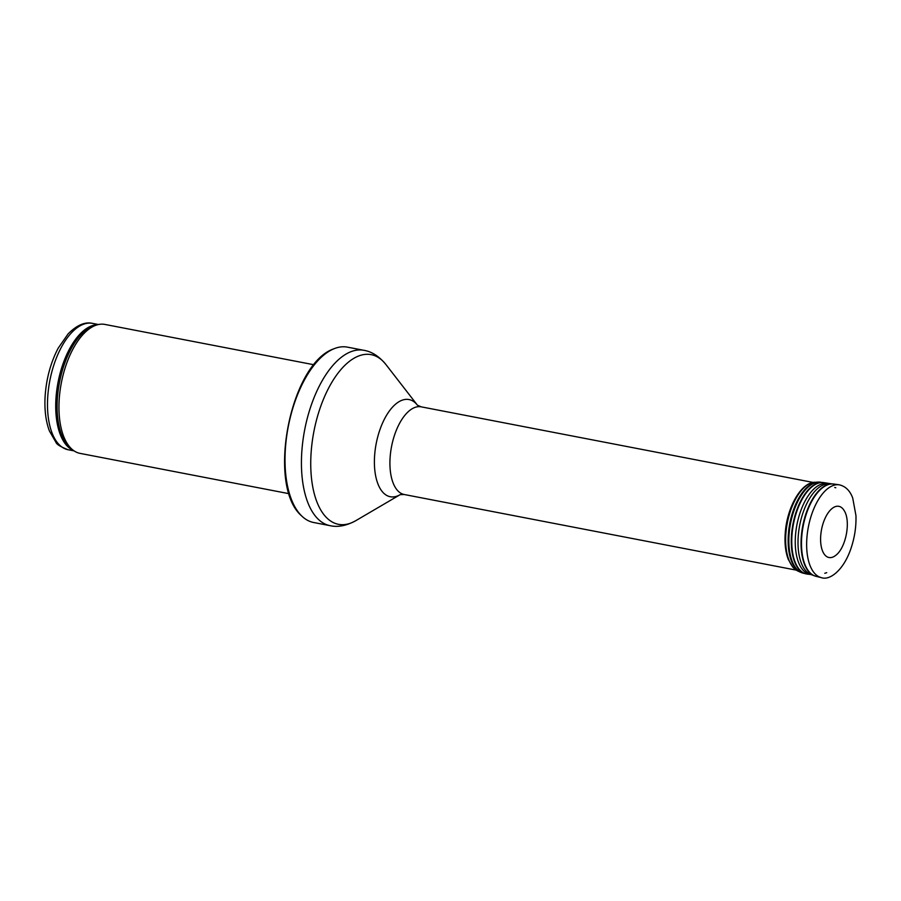 <?xml version="1.0" encoding="UTF-8"?>
<svg xmlns="http://www.w3.org/2000/svg" width="901" height="901" viewBox="0 0 901 901"><rect width="100%" height="100%" fill="white"/><g stroke="black" fill="none" stroke-linecap="round" stroke-linejoin="round"><path stroke-width="1.35" d="M289.142 493.703L80.031 453.372A65.66 31.704 -79.1 0 1 74.04 450.849A65.66 31.704 -79.1 0 1 61.336 382.891A65.66 31.704 -79.1 0 1 98.4 324.54A65.66 31.704 -79.1 0 1 104.91 324.428L314.01 364.77M313.694 522.512A89.3 43.124 -79.1 0 1 301.576 515.845A89.3 43.124 -79.1 0 1 288.264 426.669A89.3 43.124 -79.1 0 1 333.787 348.845A89.3 43.124 -79.1 0 1 347.516 347.155L363.925 350.32A89.3 43.124 -79.1 0 0 304.673 429.833A89.3 43.124 -79.1 0 0 330.093 525.677L313.694 522.512M820.811 534.698A26.073 12.591 100.9 0 0 820.8 534.732A26.073 12.591 100.9 0 0 835.317 555.669C845.904 548.472 851.197 521.015 844.046 510.405A26.073 12.591 100.9 0 0 830.452 510A26.073 12.591 100.9 0 0 820.811 534.698M92.521 323.38C84.987 321.634 76.844 325.126 68.116 333.877L58.171 348.18C50.479 362.979 46.109 379.422 45.05 397.499C44.442 410.372 45.895 421.522 49.409 430.96L55.941 442.301C56.549 444.351 60.626 446.828 68.149 449.745A64.343 31.073 -79.1 0 1 49.825 380.673A64.343 31.073 -79.1 0 1 92.521 323.38L98.457 324.529M73.409 450.432A64.343 31.073 -79.1 0 1 58.058 382.261A64.343 31.073 -79.1 0 1 97.657 324.698M74.04 450.849L71.967 449.464A64.658 31.22 -79.1 0 1 59.455 382.531A64.658 31.22 -79.1 0 1 95.957 325.058L98.4 324.54M385.898 364.5L417.354 405.09A49.476 23.888 -79.1 0 0 376.19 443.63A49.476 23.888 -79.1 0 0 400.067 494.717L355.771 520.688A86.395 41.716 -79.1 0 1 313.875 431.613A86.395 41.716 -79.1 0 1 385.898 364.5C379.13 356.334 371.809 351.604 363.925 350.32M400.19 494.649L404.245 494.514A44.645 21.556 -79.1 0 1 391.541 446.592A44.645 21.556 -79.1 0 1 421.161 406.835L417.445 405.202M807.026 536.343A47.269 22.829 -79.1 0 1 839.191 484.806C848.201 486.81 851.524 494.773 852.751 498.185L855.95 515.586C856.322 527.13 854.497 538.55 850.488 549.847C843.032 570.795 829.461 580.762 821.295 577.62A47.269 22.829 -79.1 0 1 807.026 536.343M821.295 577.62L816.047 576.336A47.01 22.694 -79.1 0 1 801.867 535.307A47.01 22.694 -79.1 0 1 801.867 535.295A47.01 22.694 -79.1 0 1 833.842 484.051L832.051 483.905A46.953 22.671 -79.1 0 1 832.952 483.961M815.18 576.088A46.953 22.671 -79.1 0 1 814.324 575.795A46.953 22.671 -79.1 0 1 801.428 535.217A46.953 22.671 -79.1 0 1 801.428 535.205A46.953 22.671 -79.1 0 1 832.051 483.905L823.277 482.553A46.469 22.446 -79.1 0 1 824.145 482.711M816.047 576.336L811.114 574.59A46.379 22.39 -79.1 0 1 798.376 534.541A46.379 22.39 -79.1 0 1 798.376 534.496A46.379 22.39 -79.1 0 1 828.616 483.837M811.114 574.59L810.832 574.523A46.233 22.322 -79.1 0 1 795.617 533.989A46.233 22.322 -79.1 0 1 795.617 533.933A46.233 22.322 -79.1 0 1 828.334 483.792M810.832 574.523L807.42 574.117A46.469 22.435 -79.1 0 1 792.125 533.358A46.469 22.435 -79.1 0 1 792.125 533.313A46.469 22.435 -79.1 0 1 825.012 482.902M806.541 573.971A46.469 22.446 -79.1 0 1 805.685 573.791A46.469 22.446 -79.1 0 1 791.652 533.268A46.469 22.446 -79.1 0 1 791.664 533.223A46.469 22.446 -79.1 0 1 823.277 482.553L814.797 482.249A45.5 21.973 -79.1 0 0 786.021 531.939A45.5 21.973 -79.1 0 0 786.01 532.029A45.5 21.973 -79.1 0 0 797.689 570.93L792.812 567.168L788.229 559.307C785.368 551.682 784.411 542.492 785.345 531.759C787.395 507.026 800.955 482.643 814.797 482.249M807.42 574.117L803.185 573.182A46.345 22.379 -79.1 0 1 789.208 532.773A46.345 22.379 -79.1 0 1 789.208 532.716A46.345 22.379 -79.1 0 1 820.743 482.193M803.185 573.182L800.358 572.18A46.233 22.322 -79.1 0 1 788.499 532.615A46.233 22.322 -79.1 0 1 788.499 532.559A46.233 22.322 -79.1 0 1 817.736 482.069M68.149 449.745L74.085 450.883M301.576 515.845C266.437 485.808 289.998 363.666 333.787 348.845M355.771 520.688C346.446 525.767 337.886 527.423 330.093 525.677M404.245 494.514L796.27 570.13M421.161 406.835L813.186 482.452M835.79 487.756L834.754 487.497M824.775 573.284L826.724 572.676M839.191 484.806L833.842 484.051M800.358 572.18L797.689 570.93"/></g></svg>
